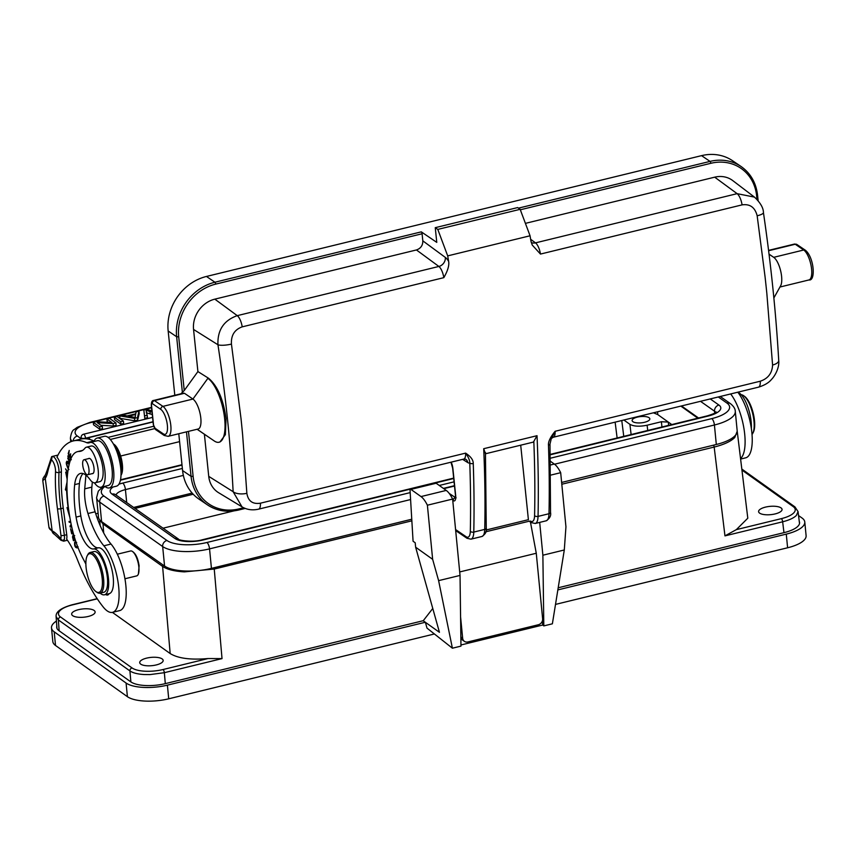 <?xml version="1.0" encoding="UTF-8"?>
<svg xmlns="http://www.w3.org/2000/svg" width="856" height="856" viewBox="0 0 856 856"><rect width="100%" height="100%" fill="white"/><g stroke="black" fill="none" stroke-linecap="round" stroke-linejoin="round"><path stroke-width="1.28" d="M70.524 459.79L69.571 458.912L68.534 460.111L70.299 459.415M85.932 475.144L84.723 488.851A28.794 10.133 -103.7 0 0 85.129 500.578A28.794 10.133 -103.7 0 0 87.965 513.525A53.553 18.853 -103.7 0 0 103.876 545.796A36.648 12.904 76.3 0 1 118.374 584.338A36.648 12.904 76.3 0 1 112.521 612.35A36.648 12.904 76.3 0 1 103.79 607.696A36.648 12.904 76.3 0 1 103.159 606.925A120.418 42.393 76.3 0 1 77.415 559.663A57.587 20.277 -103.7 0 0 66.661 539.12A7.854 2.761 -103.7 0 0 66.747 534.722L63.237 508.111A104.186 36.68 76.3 0 1 61.375 471.881A10.475 3.681 -103.7 0 0 61.183 468.243A10.475 3.681 -103.7 0 0 56.978 457.147A136.125 47.915 76.3 0 1 73.188 440.947A136.125 47.915 76.3 0 1 86.745 442.691A26.172 9.213 -103.7 0 0 88.992 442.873A26.172 9.213 -103.7 0 0 89.602 442.659A23.037 8.111 76.3 0 1 90.137 442.477A23.037 8.111 76.3 0 1 104.742 469.623A23.037 8.111 76.3 0 1 101.062 487.235A23.037 8.111 76.3 0 1 94.449 482.859M95.102 482.795L99.863 481.639A18.329 6.452 -103.7 0 0 102.806 467.761A18.329 6.452 -103.7 0 0 91.175 446.03L86.413 447.196A18.329 6.452 76.3 0 1 98.044 468.917A18.329 6.452 76.3 0 1 95.102 482.795A18.329 6.452 76.3 0 1 89.987 479.521A34.026 11.984 -103.7 0 0 80.485 473.432A34.026 11.984 -103.7 0 0 74.675 484.624A63.665 22.416 -103.7 0 0 75.328 511.899A63.665 22.416 -103.7 0 0 76.088 517.11A28.794 10.133 -103.7 0 0 93.636 548.963A23.561 8.293 76.3 0 1 108.273 576.955A23.561 8.293 76.3 0 1 104.486 594.802A23.561 8.293 76.3 0 1 100.173 593.155M82.561 450.417A52.355 18.425 -103.7 0 0 82.294 450.481L77.532 451.636A52.355 18.425 76.3 0 1 79.052 451.454A52.355 18.425 -103.7 0 0 80.571 451.262A52.355 18.425 -103.7 0 0 84.904 448.255A18.329 6.452 76.3 0 1 86.413 447.196M105.716 594.503A13.086 4.612 -103.7 0 0 107.621 595.016A13.086 4.612 -103.7 0 0 109.076 593.679A23.561 8.293 -103.7 0 0 109.247 593.636A23.561 8.293 -103.7 0 0 113.035 575.788A23.561 8.293 -103.7 0 0 98.397 547.797A28.794 10.133 76.3 0 1 80.849 515.954A63.665 22.416 76.3 0 1 80.09 510.732A63.665 22.416 76.3 0 1 79.437 483.469A34.026 11.984 76.3 0 1 83.043 473.55M73.937 535.546L73.038 535.032L72.525 536.99L73.445 540.692L75.317 540.04M67.774 472.245L65.57 468.863L67.688 473.015M72.172 528.815L72.899 532.721L71.883 532.849L70.545 528.751L71.711 533.823L73.391 533.609M67.025 482.056L65.409 489.75L66.629 490.927A90.832 31.972 -103.7 0 0 68.191 508.229L67.014 507.608L69.86 517.463M67.196 478.44L65.944 473.197L66.522 473.443L66.447 472.448L65.698 472.138L67.153 479.296M70.984 458.57L70.32 457.158L70.674 453.787L69.903 456.269L68.812 453.969L69.218 450.438L68.202 453.68L70.77 459.105M75.692 541.185L74.654 542.233C74.333 545.925 75.2 547.808 77.265 547.894L77.885 547.048M69.272 464.048L67.624 461.512C65.741 461.277 65.826 463.524 67.913 468.275L68.908 469.58M67.624 461.512L66.886 461.202M70.224 459.308L68.962 459.619C67.474 458.795 67.41 458.131 68.79 457.607L67.849 455.895L68.887 461.224L70.331 460.357M69.539 456.601L68.106 456.944L68.79 457.607M71.102 524.011L70.16 526.943L71.765 527.093M71.572 526.194L70.716 526.119L71.326 525.07M70.62 521.55L69.047 521.411L69.229 522.299L70.791 522.438M63.633 541.174L67.442 540.243M63.676 539.794L64.04 540.371A2.622 2.236 24.6 0 1 60.733 538.724L60.947 540.243L63.644 541.174M112.521 612.35L119.669 610.606A36.648 12.904 -103.7 0 0 125.522 582.594A36.648 12.904 -103.7 0 0 111.654 544.823A36.648 12.904 -103.7 0 0 111.023 544.052A53.553 18.853 76.3 0 1 95.102 511.77A28.794 10.133 76.3 0 1 92.266 498.834A28.794 10.133 76.3 0 1 91.87 487.107L92.32 481.982M124.933 578.763L136.703 575.895A12.829 4.515 -103.7 0 0 138.126 574.569A12.829 4.515 -103.7 0 0 138.747 566.083A12.829 4.515 -103.7 0 0 132.487 551.478A12.829 4.515 -103.7 0 0 132.049 551.211A12.829 4.515 -103.7 0 0 130.615 550.964L117.326 554.207M101.062 487.235L108.198 485.491A23.037 8.111 -103.7 0 0 111.879 467.879A23.037 8.111 -103.7 0 0 97.274 440.733L90.137 442.477M95.241 441.225A26.172 9.213 76.3 0 1 93.882 440.947A136.125 47.915 -103.7 0 0 80.325 439.203L73.188 440.947M86.745 442.691L93.882 440.947M153.641 426.267L108.07 437.384M152.571 417.396L83.524 434.238A3.146 3.146 0 0 0 81.149 437.598A3.146 1.113 -5.5 0 0 81.416 437.994A3.146 1.113 -5.5 0 0 85.547 438.208L153.021 421.74M119.926 418.327L134.734 420.81L137.677 420.093L139.218 413.619L138.982 411.18L136.083 411.886L135.751 413.812L127.127 415.92L122.793 415.128L119.69 415.888L119.926 418.327M108.466 422.372L107.15 421.441L106.914 419.001L111.933 422.575L96.086 421.644L93.293 422.329L99.671 426.877L99.906 429.305L93.529 424.769L93.293 422.329M99.906 429.305L102.517 428.674L102.281 426.235L97.274 422.661L113.11 423.592L115.913 422.907L109.536 418.359L106.914 419.001M100.987 425.304L113.345 426.031L116.148 425.346L115.913 422.907M120.931 424.18L114.554 419.633L114.308 417.193L120.696 421.74L120.931 424.18L123.66 423.517L123.424 421.077L117.047 416.53L114.308 417.193M151.886 410.762L146.472 409.35L143.84 409.992L144.076 412.432L144.803 418.349L147.553 417.685L146.087 410.302L149.95 411.511L150.185 413.951L152.272 414.486M146.323 412.731L150.185 413.951M44.469 476.054L42.939 478.622L42.8 480.676L45.25 478.397A41.88 14.745 -103.7 0 0 47.604 472.341A136.125 47.915 76.3 0 1 51.52 459.897A7.854 2.761 76.3 0 1 55.533 471.592A106.807 37.6 -103.7 0 0 57.438 508.721A2.622 0.728 172.5 0 0 60.862 508.689L64.361 535.3L66.747 534.722M45.079 475.647L45.593 474.427A5.232 4.644 32.5 0 0 45.25 478.397L52.163 530.838A5.232 4.676 118.1 0 0 54.452 534.294L60.947 540.254M51.799 456.633A10.475 3.681 76.3 0 1 52.173 456.483L51.52 459.897M51.66 456.655L47.262 469.998A5.232 4.023 13.1 0 0 47.604 472.341M54.388 534.251A5.232 4.697 -61.7 0 1 54.292 534.208L48.942 527.253A39.269 10.85 -7.5 0 0 52.023 530.763L52.163 530.838A57.587 20.277 -103.7 0 1 60.733 538.724A5.232 1.84 76.3 0 0 60.947 535.332L57.438 508.721M740.601 459.073L745.683 457.832A36.648 12.904 -103.7 0 0 751.536 429.819A36.648 12.904 -103.7 0 0 737.797 392.209M751.343 428.417A23.561 8.293 -103.7 0 0 750.958 420.125A23.561 8.293 -103.7 0 0 737.872 392.305M730.66 393.953A36.648 12.904 76.3 0 1 744.399 431.563A36.648 12.904 76.3 0 1 740.536 458.549M410.548 499.551L209.549 548.878A5.232 1.862 76.2 0 0 206.938 542.49A30.367 10.721 174.5 0 1 166.941 540.489L103.983 496.063A5.232 4.537 125.2 0 0 99.703 502.098A35.599 12.573 174.5 0 1 96.589 497.614L98.493 517.11A35.599 12.573 -5.5 0 0 101.597 521.604L164.555 566.03A35.599 12.573 -5.5 0 0 211.443 568.373L411.65 519.25M561.632 482.442L716.312 444.489A35.599 12.573 -5.5 0 0 737.177 430.771L735.283 411.276A35.599 12.573 174.5 0 1 714.418 424.993L554.538 464.22M681.483 405.958L698.56 418.006M133.643 507.448L192.151 493.088M163.047 528.195L233.881 510.904M671.789 424.576L657.75 414.572L653.417 412.806M432.772 608.466L423.271 620.696L165.272 683.644A26.172 9.245 -5.5 0 1 130.84 681.868L58.957 630.669A26.172 9.245 -5.5 0 1 56.71 627.395A26.172 9.245 -5.5 0 1 56.806 626.196M737.198 431.264L734.748 437.544C730.767 441.439 723.909 444.606 714.172 447.057L561.803 484.239M713.433 445.195A1.573 0.556 -103.7 0 1 714.172 447.057L724.968 535.877L736.353 529.629L747.802 518.201L737.273 431.713M781.036 507.897A11.781 4.162 -5.5 0 0 767.682 506.666A11.781 4.162 -5.5 0 0 758.598 511.653A11.781 4.162 -5.5 0 0 759.614 513.129A11.781 4.162 -5.5 0 0 772.968 514.36A11.781 4.162 -5.5 0 0 782.052 509.374A11.781 4.162 -5.5 0 0 781.036 507.897M724.968 535.877L782.652 521.796C789.136 520.159 793.715 518.051 796.369 515.451L798.06 511.61L794.957 506.913A2.622 2.268 -54.5 0 1 794.967 506.913L741.82 469.045M163.143 565.035A1.573 1.359 125.5 0 0 162.597 566.405L103.03 523.968L99.863 520.063M165.304 683.634L164.352 672.688A2.622 0.92 -103.7 0 0 163.047 669.531L208.061 658.542C190.653 660.072 178.027 658.403 170.173 653.545L162.597 566.405C167.123 569.475 174.367 571.305 184.34 571.872L214.246 569.047L411.747 520.855M208.061 658.542L222.025 658.606L164.352 672.688L150.003 674.592L144.407 674.549C137.763 674.175 132.926 672.966 129.919 670.922A2.622 2.268 -54.5 0 1 132.059 667.937M170.173 653.545L112.393 612.382M94.107 610.446A11.781 4.162 -5.5 0 0 80.753 609.215A11.781 4.162 -5.5 0 0 71.669 614.201A11.781 4.162 -5.5 0 0 72.685 615.678A11.781 4.162 -5.5 0 0 86.039 616.909A11.781 4.162 -5.5 0 0 95.123 611.922A11.781 4.162 -5.5 0 0 94.107 610.446M162.159 658.927A11.781 4.162 -5.5 0 0 148.805 657.686A11.781 4.162 -5.5 0 0 139.721 662.672A11.781 4.162 -5.5 0 0 140.737 664.149A11.781 4.162 -5.5 0 0 154.091 665.38A11.781 4.162 -5.5 0 0 163.164 660.393A11.781 4.162 -5.5 0 0 162.159 658.927M72.364 604.925A23.551 8.325 174.5 0 0 60.508 616.973A2.622 2.268 125.5 0 0 58.368 619.947L56.111 616.577C55.64 611.912 60.937 607.995 71.979 604.817A2.622 0.92 76.3 0 1 72.364 604.925L97.284 598.847M132.969 551.863C135.933 554.025 137.987 558.668 139.111 565.784L138.415 574.012M799.247 521.358A26.172 9.245 -5.5 0 1 799.568 522.502A26.172 9.245 -5.5 0 1 784.15 532.614L558.187 587.783M423.164 620.718L439.438 632.306L415.631 547.198L432.644 559.321L438.614 580.646L452.396 648.206L427.005 628.122L425.368 622.248L167.401 685.153A31.415 11.096 174.5 0 1 126.078 683.035L54.196 631.824A31.415 11.096 174.5 0 1 51.499 627.897A31.415 11.096 174.5 0 1 56.432 621.082M798.541 515.547L802.083 518.062A31.415 11.096 174.5 0 1 804.779 522A31.415 11.096 174.5 0 1 786.279 534.123L557.855 589.902M550.494 461.331L554.303 464.048A25.134 8.849 -103.7 0 1 560.68 472.683L565.944 526.793L564.297 549.98L552.377 623.81L543.806 625.897L542.725 625.03L460.956 644.985M51.499 627.897L52.826 641.551A31.415 11.096 -5.5 0 0 55.522 645.478L127.405 696.688A31.415 11.096 -5.5 0 0 168.718 698.806L434.399 633.964M555.501 604.411L787.606 547.776A31.415 11.096 -5.5 0 0 806.106 535.653L804.779 522M415.631 547.198L415.203 542.768L413.074 541.249L410.067 490.83A2.622 0.92 76.3 0 1 410.527 489.279L435.758 483.126A2.622 0.92 -103.7 0 1 436.143 483.233L446.233 490.424A25.134 8.849 -103.7 0 1 452.621 499.059L460.036 575.425L460.967 646.12L452.396 648.206M410.527 489.279A2.622 0.92 76.3 0 1 410.912 489.386L421.002 496.576A25.134 8.849 76.3 0 1 427.39 505.211L432.644 559.321M539.687 522.395L542.875 555.212L543.806 625.897M560.68 472.683L550.718 475.112M564.297 549.98L542.875 555.212M542.34 621.028L542.725 625.03M460.86 638.073A5.232 4.537 125.5 0 0 462.251 639.828L464.38 641.337A5.232 4.537 -54.5 0 1 462.657 638.234L460.849 636.95M464.38 641.337A5.232 4.537 -54.5 0 0 467.89 641.947L538.349 624.752A5.232 4.537 -54.5 0 0 542.629 618.717L536.273 553.254L530.442 522.032M460.582 616.93L462.657 638.234M240.996 418.391A679.867 239.338 76.3 0 1 241.67 424.95A679.867 239.338 76.3 0 1 242.633 434.869L246.86 493.313C248.133 501.113 252.659 504.409 260.438 503.189L465.621 453.124C470.789 456.526 473.336 459.993 473.25 463.524A2.622 1.241 178 0 1 469.784 463.01A677.246 238.407 76.3 0 1 470.319 531.298A13.086 4.612 76.3 0 1 466.135 536.723L455.585 529.554M465.621 453.124C468.435 457.125 469.826 460.421 469.784 463.01A15.708 5.532 -103.7 0 1 467.729 462.55A5.232 4.612 121.9 0 0 465.728 459.265L463.759 459.084A10.475 3.681 -103.7 0 0 465.621 453.124M422.821 240.857C422.864 245.426 420.735 248.454 416.444 249.952L214.824 299.151L237.251 315.65L438.871 266.451A7.854 6.773 126.3 0 0 445.334 257.421L422.821 240.857L422.083 233.763A1.573 0.556 -103.7 0 0 421.302 231.858L436.774 242.376L435.255 227.675L437.791 229.408L447.699 255.88L530.057 235.775A679.867 239.338 -103.7 0 1 530.955 241.178L532.25 245.073L540.468 254.072L742.077 204.873C749.974 203.739 755.003 207.377 757.164 215.787L765.05 276.713A679.867 239.338 -103.7 0 1 766.141 286.728A679.867 239.338 -103.7 0 1 766.826 293.287L772.583 365.02C772.176 373.173 768.078 378.566 760.299 381.209L555.116 431.285A10.475 3.681 76.3 0 1 553.265 437.245L551.596 438.325L555.116 431.285C550.344 437.127 548.129 441.75 548.461 445.174A2.622 1.241 -2 0 0 549.991 443.997L551.168 439.171M447.699 255.88A679.867 239.338 76.3 0 1 448.598 261.273A18.329 6.452 -103.7 0 0 445.334 257.421M240.996 418.413L231.441 344.08C230.96 335.327 234.555 329.581 242.216 326.853L443.825 277.654C447.849 270.614 449.432 265.146 448.598 261.273M769.041 254.232L773.717 257.324L769.03 254.136M768.613 250.733L795.235 244.238A5.232 1.84 -103.7 0 0 794.496 244.056L796.957 244.527A2.622 2.279 124.2 0 0 795.235 244.238L803.709 250.006A2.622 2.279 -55.8 0 1 805.432 250.284C814.249 257.538 815.822 281.356 808.952 279.955A15.708 5.532 -103.7 0 0 811.199 266.227A15.708 5.532 -103.7 0 0 803.709 250.006L773.717 257.324A15.708 5.532 76.3 0 1 781.592 276.338A15.708 5.532 76.3 0 1 780.629 285.808L773.867 297.963M197.094 429.263L204.391 434.249L208.736 476.375A26.172 22.823 124.2 0 0 218.729 492.789L241.981 506.838L233.132 491.697A10.475 4.59 -2.9 0 0 246.86 493.313M178.776 433.735L182.585 470.575A47.123 41.088 124.2 0 0 198.945 499.091L207.419 504.847A47.123 41.088 -55.8 0 1 191.059 476.332L193.124 476.418A45.55 39.718 -55.8 0 0 238.942 508.913A1.573 0.556 76.3 0 1 238.685 510.016A1.573 0.556 76.3 0 1 238.46 509.951A47.123 41.088 -55.8 0 1 207.419 504.847C216.718 510.946 227.129 512.669 238.685 510.016L245.212 508.421M757.432 195.018L756.64 195.799A45.55 39.718 -55.8 0 0 710.822 163.303A1.573 0.556 -103.7 0 0 710.031 161.399A47.123 41.088 -55.8 0 1 741.071 166.503L732.597 160.746A47.123 41.088 124.2 0 0 701.556 155.642L206.457 276.456A47.123 41.088 124.2 0 0 168.161 330.994L174.806 395.279M757.164 215.787A10.475 2.45 171.7 0 0 763.434 212.566C763.392 207.901 760.406 202.754 754.468 197.115L732.8 180.627A26.172 22.823 124.2 0 0 714.696 177.171L525.413 223.363M214.824 299.151A26.172 22.823 124.2 0 0 193.552 329.442L197.907 371.568L184.243 390.507L180.937 393.781M183.216 393.225L184.447 393.289L192.932 399.057L207.869 378.331A33.502 11.791 76.3 0 1 224.668 418.894A33.502 11.791 76.3 0 1 219.05 442.231A33.502 11.791 76.3 0 1 214.342 441.022L204.391 434.249M208.447 378.192L197.907 371.568L208.447 378.192C217.371 385.532 223.234 398.982 226.048 418.563L225.374 434.666L219.928 442.017L219.05 442.231M168.172 436.325L198.164 429.006A15.708 5.532 -103.7 0 0 200.807 418.07A15.708 5.532 -103.7 0 0 192.932 399.057L162.94 406.375A15.708 5.532 76.3 0 1 163.432 406.75A15.708 5.532 76.3 0 1 170.515 423.185A15.708 5.532 76.3 0 1 168.172 436.325L164.245 435.469A2.622 2.279 -55.8 0 1 163.336 433.885A13.086 4.612 76.3 0 0 167.412 425.721A13.086 4.612 76.3 0 0 161.217 409.714A13.086 4.612 76.3 0 0 160.81 409.403A2.622 2.279 -55.8 0 1 162.94 406.375L154.454 400.608A2.622 2.279 124.2 0 0 152.336 403.636L160.81 409.403M242.216 326.853A10.475 3.681 76.3 0 0 237.251 315.65C223.812 320.379 217.371 330.095 217.948 344.765A669.167 250.765 75.7 0 1 233.132 491.697L208.736 476.375M435.255 227.675L517.613 207.58L520.148 209.313L530.057 235.775M754.468 197.115L737.123 193.659L714.696 177.171M437.791 229.408L520.148 209.313M486.133 529.992L528.398 519.678L520.705 445.195M485.502 453.776L532.796 442.242A10.475 3.681 -103.7 0 0 533.823 441.396A677.246 238.407 76.3 0 1 534.583 515.612A13.086 4.612 76.3 0 1 530.41 521.037A2.622 2.279 -55.8 0 0 531.319 522.62L535.246 523.476A15.708 5.532 76.3 0 0 538.05 516.393L548.996 513.728A679.867 239.338 -103.7 0 0 548.461 445.174M485.266 453.252L483.704 448.705L537.022 435.693L533.823 441.396M459.704 571.947L536.273 553.254M460.036 575.425L438.614 580.646M452.621 499.059L427.39 505.211M668.622 425.357L668.29 422.083L661.399 421.73L647.115 425.218C639.571 426.759 633.836 426.459 629.909 424.33L623.853 420.018M632.884 421.676A8.902 3.146 -5.5 0 0 642.974 422.607A8.902 3.146 -5.5 0 0 649.832 418.841A8.902 3.146 -5.5 0 0 649.062 417.717A8.902 3.146 -5.5 0 0 638.972 416.786A8.902 3.146 -5.5 0 0 632.113 420.553A8.902 3.146 -5.5 0 0 632.884 421.676M752.028 434.474A20.94 7.372 -103.7 0 0 752.766 433.361A20.94 7.372 -103.7 0 0 753.783 419.504A20.94 7.372 -103.7 0 0 743.564 395.654A20.94 7.372 -103.7 0 0 742.848 395.215A20.94 7.372 -103.7 0 0 741.232 394.744M752.766 433.361L753.355 432.216A19.891 7.009 -103.7 0 0 754.318 419.055A19.891 7.009 -103.7 0 0 744.613 396.403L743.564 395.654M137.677 420.093L137.441 417.653L138.982 411.18M134.734 420.81L134.499 418.37L137.441 417.653M119.69 415.888L134.499 418.37M135.259 416.38L135.655 414.497L128.668 416.198L135.366 417.525L135.259 416.38L135.366 417.525M134.403 417.3L135.237 417.086M113.345 426.031L113.11 423.592M99.671 426.877L102.281 426.235M120.696 421.74L123.424 421.077M152.026 412.046L149.95 411.511M143.84 409.992L144.803 418.349M144.568 415.92L147.307 415.246M94.117 441.033A25.659 9.031 76.3 0 1 97.135 438.069A25.659 9.031 76.3 0 1 113.249 467.248A25.659 9.031 76.3 0 1 109.301 487.92A25.659 9.031 76.3 0 1 104.817 486.315M109.301 487.92L116.437 486.176A25.659 9.031 -103.7 0 0 120.386 465.504A25.659 9.031 -103.7 0 0 104.272 436.325L97.135 438.069M121.006 475.134A18.329 6.452 -103.7 0 0 120.428 458.795A18.329 6.452 -103.7 0 0 113.409 444.018M120.996 475.358L121.424 474.524A16.756 5.896 -103.7 0 0 121.327 458.57A16.756 5.896 -103.7 0 0 114.073 444.371L113.302 443.825M85.868 564.083A78.527 27.649 -103.7 0 0 83.342 559.171A52.355 18.425 76.3 0 1 71.251 524.728A80.935 28.494 76.3 0 1 68.459 508.197A80.935 28.494 76.3 0 1 70.342 460.335A52.355 18.425 76.3 0 1 77.532 451.636M92.181 473.635A7.854 2.761 -103.7 0 0 92.705 473.646A7.854 2.761 -103.7 0 0 93.957 467.697A7.854 2.761 -103.7 0 0 88.981 458.388A7.854 2.761 -103.7 0 0 88.521 458.634M100.056 593.187L103.865 592.256A20.94 7.372 -103.7 0 0 106.733 573.22A20.94 7.372 -103.7 0 0 96.279 551.96A20.94 7.372 -103.7 0 0 93.935 551.564L90.137 552.495A20.94 7.372 76.3 0 1 92.469 552.89A20.94 7.372 76.3 0 1 103.405 577.179A20.94 7.372 76.3 0 1 100.056 593.187A20.94 7.372 76.3 0 1 97.723 592.791A20.94 7.372 76.3 0 1 97.006 592.352L95.958 591.603A19.891 7.009 76.3 0 1 86.253 568.951A19.891 7.009 76.3 0 1 87.216 555.79A19.891 7.009 76.3 0 1 91.646 554.121A19.891 7.009 76.3 0 1 102.035 577.19A19.891 7.009 76.3 0 1 96.642 592.031A19.891 7.009 76.3 0 1 95.958 591.603M83.385 468.574A7.725 2.718 76.3 0 1 84.006 459.736A7.725 2.718 76.3 0 1 88.296 465.889A7.725 2.718 76.3 0 1 87.665 474.738A7.725 2.718 76.3 0 1 83.385 468.574M87.216 555.79L87.804 554.645A20.94 7.372 76.3 0 1 90.137 552.495M74.836 540.211L74.622 539.387M73.573 539.644L72.931 536.98C73.242 535.128 73.841 535.877 74.707 539.248L75.071 539.269M72.931 536.98L73.274 535.984L74.707 535.642M73.349 533.449L71.711 533.823M73.135 533.47L72.963 532.7M65.409 489.75L66.982 488.68M70.652 456.088L69.903 456.269M68.962 453.498L68.202 453.68M77.596 547.583L76.997 547.027M77.511 546.288L75.852 546.845C74.44 543.763 74.718 542.276 76.666 542.394M77.703 546.781L75.852 546.845M68.405 468.114L66.907 464.883L67.142 462.251L69.111 464.712M70.93 525.755L69.967 525.991M71.497 526.194L70.16 526.943M70.577 521.55L69.229 522.299M60.947 535.332A2.622 0.728 -7.5 0 0 64.361 535.3A7.854 2.761 76.3 0 1 64.04 540.371M111.023 544.052L103.876 545.796M87.965 513.514L95.102 511.77M84.723 488.851L91.87 487.107M79.437 483.469L74.675 484.624M76.088 517.11L80.849 515.954M93.636 548.963L98.397 547.797M57.973 455.071L52.173 456.483A10.475 3.681 76.3 0 1 53.34 456.676A10.475 3.681 76.3 0 1 58.807 468.82A10.475 3.681 76.3 0 1 58.989 472.469A104.186 36.68 -103.7 0 0 60.862 508.689L63.237 508.111M61.375 471.881L58.989 472.469A2.622 1.562 -177.5 0 1 55.533 471.592M95.754 513.835L98.119 513.258M179.6 441.632L120.621 456.023M151.544 407.36L89.784 422.436A5.232 1.84 76.3 0 1 90.554 422.639L151.576 407.756M110.274 439.46L154.69 428.621M90.554 422.639A26.172 9.245 174.5 0 0 77.382 436.025L81.491 438.957M72.097 441.247A31.415 11.096 174.5 0 1 70.385 438.133L70.738 441.739M77.382 436.025A5.232 4.537 125.5 0 0 73.102 440.968M54.452 534.294L54.313 534.219A5.232 4.697 -61.7 0 1 52.023 530.763M164.555 566.03L162.661 546.535A35.599 12.573 174.5 0 0 209.549 548.878L211.443 568.373M716.312 444.489L714.418 424.993A5.232 1.862 -103.8 0 0 711.796 418.605L550.419 458.206M439.289 485.47L454.076 481.842M206.938 542.49L410.163 492.617M182.018 465.097L120.418 480.216M711.796 418.605A30.367 10.721 174.5 0 0 726.947 403.08L718.302 396.97M103.983 496.063A30.367 10.721 174.5 0 1 104.956 486.433M453.723 478.493L203.321 539.933A21.518 7.597 -5.5 0 1 174.977 538.52L112.018 494.094A21.518 7.597 -5.5 0 1 113.088 486.989M710.255 398.928L718.912 405.049A21.518 7.597 -5.5 0 1 708.18 416.048L550.333 454.782M118.909 484.207A21.518 7.597 -5.5 0 1 122.75 483.084L182.371 468.457M726.947 403.08A5.232 4.537 -54.8 0 1 730.446 403.668L720.26 396.489M166.941 540.489A5.232 4.537 -54.8 0 0 162.661 546.535L99.703 502.098L101.597 521.604M453.691 478.097L202.53 539.719A5.35 1.894 76.2 0 1 203.321 539.933M708.18 416.048A5.35 1.894 -103.8 0 0 707.388 415.834L550.322 454.375M193.21 494.244L135.045 508.432M657.75 414.572L657.568 411.79M697.801 418.188L680.841 406.108M736.353 529.629L781.357 518.64A2.622 0.92 -103.7 0 1 782.652 521.796L783.968 532.667M222.025 658.606L214.246 569.047A1.573 0.556 76.3 0 0 213.904 567.774M741.949 470.083L793.202 506.602A23.551 8.325 174.5 0 1 781.357 518.64M793.202 506.602A2.622 2.268 -54.5 0 1 794.957 506.913M103.683 532.924L103.03 523.968A1.573 1.359 -54.5 0 1 103.351 522.845M163.047 669.531A23.551 8.325 174.5 0 1 132.07 667.947L60.508 616.973M130.872 681.9L129.919 670.922L58.368 619.947L59.15 630.808M787.606 547.776L786.279 534.133M167.401 685.153L168.718 698.806M462.615 459.362L467.729 462.55M452.738 500.3L453.252 500.642A7.854 2.761 -103.7 0 0 455.67 495.464L452.888 468.521A7.854 2.761 -103.7 0 0 451.187 462.154M455.681 530.581L467.044 538.306A2.622 2.279 -55.8 0 1 466.135 536.723M473.25 463.524A679.867 239.338 76.3 0 1 473.785 532.079L484.731 529.404A2.622 1.477 1.2 0 0 486.262 528.099C486.989 531.298 485.545 534.101 481.928 536.487A15.708 5.532 -103.7 0 0 484.731 529.404A679.867 239.338 -103.7 0 0 483.704 448.705M470.319 531.298A2.622 1.477 -178.8 0 0 473.785 532.079A15.708 5.532 76.3 0 1 470.971 539.162L481.928 536.487M537.022 435.693A679.867 239.338 76.3 0 1 538.05 516.393A2.622 1.477 -178.8 0 1 534.583 515.612M772.583 365.02A10.475 4.622 -3.3 0 0 778.714 360.408C779.57 367.203 775.343 375.538 771.513 379.433C768.784 382.771 764.419 385.35 758.448 387.169L758.448 387.169A10.475 3.681 -103.7 0 0 760.299 381.209M778.714 360.408L778.714 360.408C775.975 312.847 770.882 263.562 763.434 212.566M452.888 468.521A2.622 0.888 174.1 0 1 452.664 468.211L455.445 495.143A2.622 0.888 -5.9 0 0 455.67 495.464M453.252 500.642A2.622 2.279 -55.8 0 1 455.381 497.614A5.232 1.84 -103.7 0 0 455.456 497.657M449.207 493.42L455.456 497.593M454.504 486.037L443.772 488.658M238.942 508.913L243.693 507.758M188.47 431.37L193.124 476.418M182.585 470.575L191.059 476.332L186.469 431.863M518.447 208.147L710.031 161.399L701.556 155.642M710.822 163.303L520.33 209.784M757.004 199.362L756.64 195.799M206.457 276.456L214.931 282.223L421.302 231.858M184.243 390.507L178.701 336.836L176.636 336.75A47.123 41.088 -55.8 0 1 214.931 282.223A1.573 0.556 76.3 0 1 215.712 284.117L422.083 233.763M178.701 336.836A45.55 39.718 -55.8 0 1 215.712 284.117M182.328 391.855L176.636 336.75L168.161 330.994M184.447 393.289L154.454 400.608A5.232 1.84 76.3 0 0 153.695 400.426C152.175 400.415 151.362 401.956 151.298 405.059L153.331 424.651A2.622 0.888 -5.9 0 0 153.545 424.961A2.622 0.92 76.3 0 0 154.861 428.128L163.336 433.885M152.336 403.636A2.622 0.92 76.3 0 0 151.523 405.37L153.545 424.961M214.342 441.022L197.148 429.252M231.441 344.08A10.475 2.472 171.3 0 1 217.948 344.765L193.552 329.442M154.861 428.128A2.622 2.279 124.2 0 0 155.771 429.712L164.245 435.469M443.825 277.654A10.475 3.681 -103.7 0 0 438.871 266.451L416.444 249.952M530.645 239.284L535.503 242.869L737.123 193.659A10.475 3.681 -103.7 0 1 742.077 204.873M531.255 242.537A7.854 6.773 126.3 0 0 535.503 242.869A10.475 3.681 76.3 0 1 540.468 254.072M260.438 503.189A10.475 3.681 76.3 0 1 258.576 509.16L258.576 509.16C252.413 510.529 246.881 509.759 241.981 506.838M548.996 513.728A2.622 1.477 1.2 0 0 550.526 512.412C551.253 515.622 549.809 518.415 546.192 520.801A15.708 5.532 -103.7 0 0 548.996 513.728M421.002 496.576L446.233 490.424M436.143 483.233L410.912 489.386M550.568 464.958L554.303 464.048M54.196 631.824L55.522 645.478M127.405 696.688L126.078 683.035M615.132 422.147L617.123 437.983M623.757 436.357L621.777 420.521M629.909 424.33L631.118 434.559M661.399 421.73L661.934 426.994M647.735 430.472L647.115 425.218M183.355 475.39L125.425 489.611L126.699 502.547M122.75 483.084A5.35 1.894 76.2 0 1 125.425 489.611A16.168 5.714 -5.5 0 0 116.031 495.014M174.977 538.52A5.35 4.633 -54.8 0 1 178.54 539.13C177.802 540.168 192.6 542.8 202.53 539.719M178.54 539.13L115.581 494.704A5.35 4.633 125.2 0 0 112.018 494.094M715.691 412.432A16.168 5.714 -5.5 0 0 714.546 411.222L700.497 401.314M714.728 413.084L714.546 411.222A5.35 4.633 -54.8 0 1 718.912 405.049M153.053 421.955L88.414 437.726A3.146 1.102 76.3 0 1 88.767 437.791A3.146 1.102 76.3 0 1 88.874 437.855A3.146 1.102 76.3 0 1 89.923 439.492M83.524 434.238A3.146 1.102 76.3 0 1 83.877 434.302A3.146 1.102 76.3 0 1 83.984 434.367A3.146 1.102 76.3 0 1 85.547 438.208M79.052 451.454L82.005 450.727M74.654 542.233L75.938 541.912M104.486 594.802L109.247 593.636M98.472 516.971L96.931 517.345M70.385 438.133C71.176 433.018 72.482 430.129 74.312 429.477L77.211 427.337L89.784 422.436M45.603 474.427L47.262 469.998M48.942 527.253L42.8 480.676M181.975 464.712L120.503 479.788M735.283 411.276C735.24 408.751 733.624 406.215 730.446 403.668M96.589 497.614L98.301 491.184L102.667 486.839M798.06 511.588L799.515 523.53M56.111 616.555L56.967 628.39M97.177 598.676L71.979 604.817M100.12 525.477L99.713 519.892M133.365 552.109L132.487 551.478M138.447 573.948L138.126 574.569M467.044 538.306L470.971 539.162M758.448 387.169L553.265 437.245M808.952 279.955L779.944 287.028M796.957 244.527L805.432 250.284M768.57 250.38L794.496 244.056M450.962 462.208L452.664 468.211M455.445 495.143L455.285 498.342L456.12 497.807M454.472 485.684L443.387 488.391M758.127 200.604L757.571 195.211C756.094 182.81 750.594 173.244 741.071 166.503M153.331 424.651L155.771 429.712M153.727 400.426L183.387 393.182M463.759 459.084L258.576 509.16M549.991 443.975L550.526 512.412M546.192 520.801L535.246 523.476M485.448 452.471L486.262 528.099M529.211 521.197L485.823 531.779M528.987 521.037L531.319 522.62M715.948 413.255L716.194 411.95C716.461 412.624 713.519 413.919 707.388 415.834M88.414 437.726A3.146 3.146 0 0 0 86.681 438.85M84.006 459.736L89.495 458.388M87.665 474.738L93.154 473.4M67.378 472.844L65.944 473.197M76.633 547.112L78.067 546.77M68.576 461.898L67.142 462.251M71.337 459.715L69.914 460.057"/></g></svg>
